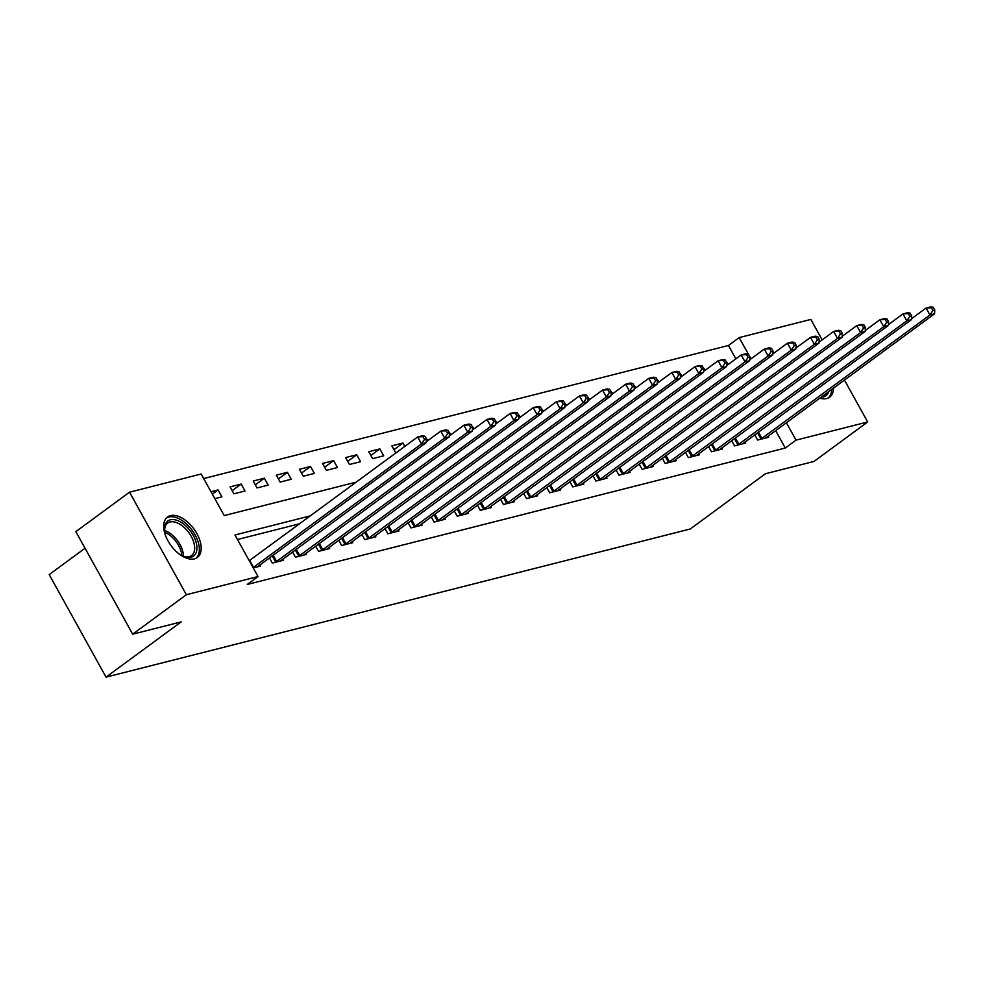 <?xml version="1.0" encoding="UTF-8"?>
<svg xmlns="http://www.w3.org/2000/svg" width="984" height="984" viewBox="0 0 984 984"><rect width="100%" height="100%" fill="white"/><g stroke="black" fill="none" stroke-linecap="round" stroke-linejoin="round"><path stroke-width="1.48" d="M833.51 388.065A25.141 14.145 -126.3 0 1 829.647 397.179A25.141 14.145 -126.3 0 1 826.745 398.532A25.141 14.145 -126.3 0 1 819.795 398.139M194.438 558.863A25.141 14.145 -126.3 0 1 169.457 543.291A25.141 14.145 -126.3 0 1 167.563 516.981A25.141 14.145 -126.3 0 1 170.466 515.628A25.141 14.145 -126.3 0 1 195.435 531.188A25.141 14.145 -126.3 0 1 197.341 557.497A25.141 14.145 -126.3 0 1 194.438 558.863M85.042 548.248L49.2 574.582L106.038 677.127L690.276 528.986L765.441 473.734L813.977 461.434L867.667 421.976L796.031 440.131L786.364 422.702M106.038 677.127L181.204 621.876L132.68 634.188L75.842 531.643L129.531 492.184L201.179 474.017L224.217 515.591L356.208 482.123M735.86 358.853L728.455 345.495L203.688 478.556M728.455 345.495L739.193 337.598L810.841 319.431L822.181 339.911M214.832 498.642L221.917 496.846L218.079 489.921L210.982 491.717M233.934 493.796L245.028 490.991L241.178 484.054L230.096 486.871L233.934 493.796M257.045 487.941L268.14 485.124L264.29 478.199L253.208 481.016L257.045 487.941M280.157 482.074L291.252 479.269L287.402 472.345L276.307 475.149L280.157 482.074M303.269 476.219L314.351 473.402L310.513 466.478L299.419 469.294L303.269 476.219M326.368 470.364L337.463 467.548L333.625 460.623L322.531 463.427L326.368 470.364M349.48 464.497L360.574 461.693L356.737 454.756L345.642 457.572L349.48 464.497M372.592 458.642L383.686 455.826L379.849 448.901L368.754 451.717L372.592 458.642M404.818 446.404L402.96 443.034L391.866 445.85L395.703 452.775L396.368 452.615M427.929 440.537L425.469 437.327M451.041 434.682L448.581 431.472M474.153 428.815L471.693 425.617M497.264 422.96L494.804 419.75M520.376 417.093L517.916 413.895M543.488 411.238L541.028 408.028M566.599 405.383L564.139 402.173M589.699 399.516L587.251 396.306M612.811 393.661L610.363 390.451M635.922 387.794L633.462 384.596M659.034 381.94L656.574 378.729M682.146 376.085L679.686 372.874M705.257 370.218L702.797 367.007M728.369 364.363L725.909 361.153M310.243 515.899L234.979 534.988L258.017 576.55L247.279 584.447L785.293 448.027L775.626 430.598M299.505 523.796L237.488 539.515M253.232 567.928L260.317 566.132L259.702 565.025M269.444 557.866L272.334 563.082L283.429 560.265L282.814 559.158M292.555 551.999L295.446 557.215L306.541 554.41L305.926 553.303M315.667 546.145L318.558 551.36L329.652 548.543L329.037 547.436M338.779 540.29L341.669 545.505L352.764 542.688L352.149 541.581M361.891 534.423L364.781 539.638L375.876 536.833L375.261 535.726M384.99 528.568L387.893 533.783L398.975 530.966L398.372 529.859M408.102 522.701L410.992 527.916L422.087 525.112L421.472 524.005M431.213 516.846L434.104 522.061L445.198 519.245L444.583 518.138M454.325 510.979L457.216 516.206L468.31 513.39L467.695 512.283M477.437 505.124L480.327 510.339L491.422 507.523L490.807 506.428M500.548 499.269L503.439 504.484L514.534 501.668L513.919 500.561M523.66 493.402L526.551 498.617L537.645 495.813L537.03 494.706M546.772 487.547L549.662 492.763L560.757 489.946L560.142 488.839M569.884 481.68L572.774 486.896L583.869 484.091L583.254 482.984M592.995 475.826L595.886 481.041L606.98 478.224L606.365 477.117M616.107 469.971L618.997 475.186L630.092 472.369L629.477 471.262M639.206 464.104L642.109 469.319L653.191 466.514L652.589 465.407M662.318 458.249L665.209 463.464L676.303 460.647L675.688 459.54M685.43 452.382L688.32 457.597L699.415 454.793L698.8 453.686M708.541 446.527L711.432 451.742L722.527 448.925L721.912 447.818M731.653 440.66L734.544 445.887L745.638 443.071L745.023 441.964M754.765 434.805L757.655 440.02L768.75 437.203L768.135 436.109M132.68 634.188L186.37 594.717L129.531 492.184M844.432 380.033L867.667 421.976M785.293 448.027L796.031 440.131M258.017 576.55L186.37 594.717M750.976 358.865L749.919 356.946M748.357 354.129L739.193 337.598M212.335 494.14L218.079 489.921M393.969 449.651L402.96 443.034M370.857 455.506L379.849 448.901M347.746 461.361L356.737 454.756M324.634 467.228L333.625 460.623M301.522 473.083L310.513 466.478M278.411 478.95L287.402 472.345M255.311 484.804L264.29 478.199M232.199 490.672L241.178 484.054M253.072 567.645L421.496 443.895L426.109 442.726L257.304 566.895M249.235 560.72L417.647 436.97L422.271 435.801L424.83 436.17L422.985 436.638L424.522 439.418L426.367 438.95L424.83 436.17M424.522 439.418L421.496 443.895L417.647 436.97L422.985 436.638M426.109 442.726L426.367 438.95M275.348 562.319L444.608 438.04L449.221 436.859L280.415 561.028M426.17 441.828L440.758 431.103L445.383 429.934L447.941 430.316L446.096 430.783L447.634 433.55L449.479 433.083L447.941 430.316M447.634 433.55L444.608 438.04L440.758 431.103L446.096 430.783M449.221 436.859L449.479 433.083M298.447 556.452L467.707 432.173L472.332 431.004L303.527 555.173M449.282 435.974L463.87 425.248L468.495 424.079L471.053 424.448L469.208 424.928L470.746 427.696L472.591 427.228L471.053 424.448M470.746 427.696L467.707 432.173L463.87 425.248L469.208 424.928M472.332 431.004L472.591 427.228M321.559 550.597L490.819 426.318L495.444 425.149L326.639 549.306M472.394 430.106L486.982 419.393L491.606 418.212L494.165 418.594L492.32 419.061L493.845 421.828L495.702 421.361L494.165 418.594M493.845 421.828L490.819 426.318L486.982 419.393L492.32 419.061M495.444 425.149L495.702 421.361M344.671 544.742L513.931 420.451L518.556 419.282L349.751 543.451M495.506 424.252L510.093 413.526L514.718 412.358L517.277 412.739L515.419 413.206L516.957 415.974L518.814 415.506L517.277 412.739M516.957 415.974L513.931 420.451L510.093 413.526L515.419 413.206M518.556 419.282L518.814 415.506M165.865 536.354A21.759 12.238 -126.3 0 1 164.746 531.889A21.759 12.238 -126.3 0 1 164.586 530.585A21.759 12.238 -126.3 0 1 178.596 520.979A21.759 12.238 -126.3 0 1 196.726 545.111A21.759 12.238 -126.3 0 1 183.479 556.292A21.759 12.238 -126.3 0 1 178.35 553.34M182.815 555.997A20.147 11.328 53.7 0 0 191.585 555.529A20.147 11.328 53.7 0 0 194.463 545.419A20.147 11.328 53.7 0 0 183.258 526.649A20.147 11.328 53.7 0 0 167.723 523.058A20.147 11.328 53.7 0 0 164.66 531.286M195.89 558.346A24.981 14.047 53.7 0 0 199.1 546.095A24.981 14.047 53.7 0 0 185.496 523.082A24.981 14.047 53.7 0 0 166.321 518.113M828.725 391.571A21.759 12.238 -126.3 0 1 823.411 396.884A21.759 12.238 -126.3 0 1 821.136 397.155M823.141 395.679A20.147 11.328 53.7 0 0 823.891 395.199A20.147 11.328 53.7 0 0 824.567 394.633M828.196 398.016A24.981 14.047 53.7 0 0 831.664 389.418M367.782 538.875L537.043 414.596L541.667 413.428L372.862 537.596M518.617 418.384L533.205 407.671L537.83 406.49L540.388 406.872L538.531 407.339L540.068 410.119L541.926 409.651L540.388 406.872M540.068 410.119L537.043 414.596L533.205 407.671L538.531 407.339M541.667 413.428L541.926 409.651M390.894 533.02L560.154 408.741L564.779 407.561L395.974 531.729M541.729 412.53L556.317 401.804L560.942 400.636L563.5 401.017L561.643 401.484L563.18 404.252L565.025 403.784L563.5 401.017M563.18 404.252L560.154 408.741L556.317 401.804L561.643 401.484M564.779 407.561L565.025 403.784M414.006 527.153L583.266 402.874L587.891 401.706L419.086 525.874M564.841 406.675L579.428 395.949L584.053 394.781L586.599 395.15L584.754 395.629L586.292 398.397L588.137 397.93L586.599 395.15M586.292 398.397L583.266 402.874L579.428 395.949L584.754 395.629M587.891 401.706L588.137 397.93M437.117 521.299L606.378 397.019L611.002 395.851L442.197 520.007M587.952 400.808L602.54 390.094L607.153 388.914L609.711 389.295L607.866 389.762L609.404 392.53L611.248 392.062L609.711 389.295M609.404 392.53L606.378 397.019L602.54 390.094L607.866 389.762M611.002 395.851L611.248 392.062M460.229 515.444L629.489 391.152L634.114 389.984L465.309 514.152M611.064 394.953L625.652 384.227L630.264 383.059L632.823 383.44L630.978 383.908L632.515 386.675L634.36 386.208L632.823 383.44M632.515 386.675L629.489 391.152L625.652 384.227L630.978 383.908M634.114 389.984L634.36 386.208M483.341 509.577L652.601 385.298L657.214 384.129L488.421 508.285M634.163 389.086L648.751 378.373L653.376 377.192L655.934 377.573L654.089 378.041L655.627 380.82L657.472 380.341L655.934 377.573M655.627 380.82L652.601 385.298L648.751 378.373L654.089 378.041M657.214 384.129L657.472 380.341M506.452 503.722L675.713 379.443L680.325 378.262L511.52 502.43M657.275 383.231L671.863 372.506L676.488 371.337L679.046 371.718L677.201 372.186L678.739 374.953L680.584 374.486L679.046 371.718M678.739 374.953L675.713 379.443L671.863 372.506L677.201 372.186M680.325 378.262L680.584 374.486M529.564 497.855L698.824 373.576L703.437 372.407L534.632 496.576M680.387 377.364L694.975 366.651L699.599 365.482L702.158 365.851L700.313 366.319L701.85 369.098L703.695 368.631L702.158 365.851M701.85 369.098L698.824 373.576L694.975 366.651L700.313 366.319M703.437 372.407L703.695 368.631M552.664 492L721.924 367.721L726.549 366.54L557.743 490.708M703.499 371.509L718.086 360.784L722.711 359.615L725.269 359.996L723.424 360.464L724.962 363.231L726.807 362.764L725.269 359.996M724.962 363.231L721.924 367.721L718.086 360.784L723.424 360.464M726.549 366.54L726.807 362.764M575.775 486.133L745.036 361.854L749.66 360.685L580.855 484.854M726.61 365.654L741.198 354.929L745.823 353.76L748.381 354.129L746.536 354.609L748.061 357.377L749.919 356.909L748.381 354.129M748.061 357.377L745.036 361.854L741.198 354.929L746.536 354.609M749.66 360.685L749.919 356.909M598.887 480.278L768.147 355.999L772.772 354.83L603.967 478.987M749.722 359.787L764.31 349.074L768.934 347.893L771.493 348.274L769.636 348.742L771.173 351.509L773.03 351.042L771.493 348.274M771.173 351.509L768.147 355.999L764.31 349.074L769.636 348.742M772.772 354.83L773.03 351.042M621.999 474.423L791.259 350.132L795.884 348.963L627.079 473.132M772.834 353.933L787.421 343.207L792.046 342.038L794.605 342.42L792.747 342.887L794.285 345.655L796.142 345.187L794.605 342.42M794.285 345.655L791.259 350.132L787.421 343.207L792.747 342.887M795.884 348.963L796.142 345.187M645.11 468.556L814.371 344.277L818.995 343.108L650.19 467.277M795.945 348.065L810.533 337.352L815.158 336.184L817.716 336.553L815.859 337.02L817.396 339.8L819.241 339.332L817.716 336.553M817.396 339.8L814.371 344.277L810.533 337.352L815.859 337.02M818.995 343.108L819.241 339.332M668.222 462.701L837.482 338.422L842.107 337.241L673.302 461.41M819.057 342.211L833.645 331.485L838.27 330.317L840.816 330.698L838.971 331.165L840.508 333.933L842.353 333.465L840.816 330.698M840.508 333.933L837.482 338.422L833.645 331.485L838.971 331.165M842.107 337.241L842.353 333.465M691.334 456.834L860.594 332.555L865.219 331.387L696.414 455.555M842.169 336.356L856.756 325.63L861.369 324.462L863.927 324.831L862.082 325.31L863.62 328.078L865.465 327.611L863.927 324.831M863.62 328.078L860.594 332.555L856.756 325.63L862.082 325.31M865.219 331.387L865.465 327.611M714.446 450.979L883.706 326.7L888.331 325.532L719.525 449.688M865.28 330.489L879.868 319.775L884.481 318.595L887.039 318.976L885.194 319.443L886.732 322.211L888.577 321.743L887.039 318.976M886.732 322.211L883.706 326.7L879.868 319.775L885.194 319.443M888.331 325.532L888.577 321.743M737.557 445.125L906.817 320.833L911.43 319.665L742.637 443.833M888.38 324.634L902.968 313.908L907.592 312.74L910.151 313.121L908.306 313.588L909.843 316.356L911.688 315.889L910.151 313.121M909.843 316.356L906.817 320.833L902.968 313.908L908.306 313.588M911.43 319.665L911.688 315.889M760.669 439.258L929.929 314.978L934.542 313.81L765.736 437.966M911.491 318.767L926.079 308.053L930.704 306.873L933.262 307.254L931.418 307.721L932.955 310.501L934.8 310.022L933.262 307.254M932.955 310.501L929.929 314.978L926.079 308.053L931.418 307.721M934.542 313.81L934.8 310.022M253.528 567.325L249.69 560.4M275.704 562.098L272.224 555.812M276.639 561.47L273.134 555.148M298.816 556.231L295.335 549.958M299.751 555.616L296.245 549.293M321.928 550.376L318.447 544.091M322.863 549.748L319.357 543.426M345.04 544.509L341.559 538.236M345.974 543.894L342.469 537.572M164.635 530.573A20.147 11.328 -126.3 0 1 183.282 553.635A20.147 11.328 -126.3 0 1 183.491 556.231M181.88 555.554A19.483 10.959 53.7 0 0 181.732 554.226A19.483 10.959 53.7 0 0 164.808 532.319M368.151 538.654L364.67 532.381M369.086 538.027L365.581 531.704M391.263 532.799L387.782 526.514M392.198 532.172L388.692 525.85M414.375 526.932L410.894 520.659M415.309 526.317L411.804 519.982M437.486 521.077L434.006 514.792M438.421 520.45L434.916 514.128M460.598 515.21L457.117 508.937M461.533 514.595L458.027 508.273M483.697 509.355L480.229 503.082M484.645 508.728L481.139 502.406M506.809 503.501L503.328 497.215M507.744 502.873L504.238 496.551M529.921 497.633L526.44 491.36M530.856 497.006L527.35 490.684M553.033 491.779L549.552 485.493M553.967 491.151L550.462 484.829M576.144 485.911L572.663 479.638M577.079 485.296L573.574 478.974M599.256 480.057L595.775 473.771M600.191 479.429L596.685 473.107M622.368 474.19L618.887 467.917M623.303 473.575L619.797 467.252M645.479 468.335L641.999 462.062M646.414 467.707L642.909 461.385M668.591 462.48L665.11 456.195M669.526 461.853L666.02 455.531M691.703 456.613L688.222 450.34M692.638 455.998L689.132 449.663M714.814 450.758L711.334 444.473M715.749 450.131L712.244 443.809M737.914 444.891L734.445 438.618M738.861 444.276L735.356 437.954M761.026 439.036L757.545 432.763M761.96 438.409L758.455 432.087"/></g></svg>
